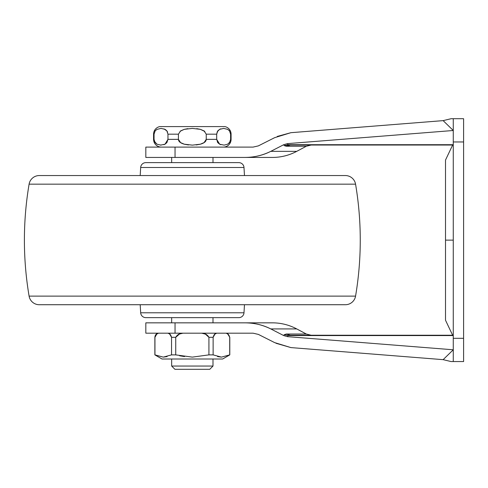 <?xml version="1.0" encoding="UTF-8"?>
<svg xmlns="http://www.w3.org/2000/svg" width="488" height="488" viewBox="0 0 488 488"><rect width="100%" height="100%" fill="white"/><g stroke="black" fill="none" stroke-linecap="round" stroke-linejoin="round"><path stroke-width="0.73" d="M174.893 369.288L209.767 369.288L213 366.055L171.66 366.055L174.893 369.288L171.66 366.055L213 366.055L213 359.015L213 366.055L209.767 369.288L174.893 369.288M179.614 355.776L184.58 356.6M171.66 359.015L171.66 366.055L171.66 359.015M213 322.842L213 317.645L213 322.842M213 162.632L213 157.435L213 162.632M171.66 157.435L171.66 162.632L171.66 157.435M171.66 317.645L171.66 322.842L171.66 317.645M153.574 139.355L153.574 134.182L154.049 134.182L153.574 134.182A7.753 7.753 0 0 1 159.777 126.593A7.753 7.753 0 0 0 153.574 134.182L153.574 139.355A7.753 7.753 0 0 0 161.327 147.101A7.753 7.753 0 0 1 153.574 139.355L154.049 139.355L153.574 139.355M220.844 144.716L219.655 144.21L216.696 139.367L216.696 134.182L206.241 134.182L216.696 134.182L217.258 131.76L219.649 129.332L220.759 128.85M224.144 145.119L219.655 144.21L217.788 142.636L216.696 139.367L206.241 139.355L216.696 139.355L216.696 134.182L217.782 130.906L219.649 129.332L223.687 128.405M223.644 128.405L227.695 129.351M229.165 130.479L229.683 131.126M227.646 129.326L229.512 130.894L230.611 134.182L231.08 134.182A7.753 7.753 0 0 0 224.883 126.593L159.777 126.593L224.883 126.593A7.753 7.753 0 0 1 231.08 134.182L230.611 134.182L230.611 139.391L229.519 142.636L227.652 144.21L224.114 145.119M155.013 131.077L155.379 130.607M156.837 129.424L161.003 128.405L165.005 129.326L166.524 130.491L167.585 132.156M163.919 128.856L166.872 130.906L167.964 134.182L178.419 134.182L167.964 134.182L167.964 139.355L165.011 144.204L163.803 144.716M180.041 131.309L184.318 129.332L187.862 128.661M196.731 128.649L200.361 129.338L204.832 131.479M192.4 145.131L200.342 144.204L204.076 142.618L200.355 144.198C204.222 143.118 206.18 141.508 206.241 139.355C206.18 141.508 204.216 143.124 200.342 144.204L196.176 144.948M188.539 144.954L184.299 144.198C180.438 143.118 178.48 141.508 178.419 139.355L167.964 139.355L178.419 139.355L178.419 134.182L180.597 130.906L184.318 129.332L192.327 128.405L200.361 129.338L204.076 130.918L206.241 134.182L206.241 139.355L206.241 134.182M167.964 134.182L167.964 139.355L166.878 142.624L165.011 144.204L160.491 145.119M161.01 145.131L157.008 144.21L154.446 141.422L156.868 144.131M223.333 147.101A7.753 7.753 0 0 0 231.08 139.355L230.611 139.355L231.08 139.355A7.753 7.753 0 0 1 223.333 147.101M229.903 142.051L227.652 144.21M162.028 359.015L222.632 359.015L229.793 354.88L221.442 357.118L213.122 354.88L208.925 354.88L192.327 357.118L175.735 354.88L171.538 354.88L163.273 357.118L154.867 354.88L162.028 359.015L154.867 354.88L154.867 337.312A5.167 5.167 0 0 1 157.453 333.176L226.115 333.176C227.756 333.298 228.951 334.676 229.714 337.312L229.793 354.88L222.632 359.015L162.028 359.015M158.411 333.219L156.654 334.127M229.793 354.88L229.793 337.312L227.207 333.176L216.715 333.176L214.824 334.127M205.643 334.182L201.733 333.176C205.027 333.316 207.424 334.695 208.925 337.312L213.122 337.312C213.872 334.683 215.068 333.304 216.715 333.176L201.733 333.176L205.515 334.127M171.538 337.312L175.735 337.312C177.26 334.676 179.651 333.298 182.927 333.176L167.945 333.176C169.58 333.298 170.782 334.676 171.538 337.312L171.538 354.88L175.735 354.88L175.735 337.312L171.538 337.312L169.751 334.066L167.945 333.176L169.641 333.987L171.538 337.312L171.538 354.88L163.273 357.118L154.946 354.88L154.946 337.312C155.696 334.683 156.898 333.304 158.539 333.176L157.453 333.176A5.167 5.167 0 0 0 154.867 337.312L154.867 354.88L163.212 357.118L167.109 356.606M169.897 334.182L168.232 333.274M182.927 333.176L179.529 333.987L175.735 337.312L175.735 354.88L192.327 357.118L208.925 354.88L208.925 337.312L208.925 354.88L213.122 354.88L213.122 337.312L208.925 337.312L205.369 334.073L201.733 333.176L182.927 333.176L179.139 334.134M221.406 357.118L217.55 356.6L221.43 357.118L229.714 354.88L229.714 337.312L227.926 334.066L226.115 333.176L228.006 334.127M229.195 355.136L229.714 354.88M165.139 144.137L167.957 139.641M184.641 144.289L188.228 144.918M217.325 141.971L219.594 144.173M220.314 129.015L219.862 129.222M218.008 130.631L217.654 131.083M204.649 131.333L203.783 130.729M167.372 131.687L166.792 130.802M157.008 144.21L155.141 142.63L154.049 139.355L154.049 134.182L155.135 130.912L157.002 129.332M178.48 139.977L180.59 142.63L178.419 139.355L178.419 134.182M196.432 144.918L200.019 144.289M204.618 131.309L204.063 130.906M154.049 139.355L154.049 134.182M206.241 139.355L204.063 142.63M192.327 145.131L184.299 144.198L180.578 142.618M217.782 130.906L217.52 131.29M163.23 357.118L154.946 354.88L154.946 337.312L156.843 333.987L158.539 333.176L167.945 333.176M216.715 333.176L215.019 333.987L213.122 337.312L213.122 354.88L221.442 357.118M288.091 335.573L287.401 336.641L283.717 335.579L284.211 334.689L288.091 335.573L290.299 335.244L288.091 335.573L284.211 334.689L286.285 334.03L306.311 334.03L296.734 328.924L270.779 328.924L283.717 335.579L284.211 334.689L286.285 334.03L290.299 335.244L453.267 335.244L290.299 335.244L286.285 334.03L306.311 334.03L296.734 328.924L270.779 328.924C262.452 324.807 253.675 322.775 244.445 322.842L272.42 322.842A51.673 51.673 0 0 1 296.734 328.924A51.673 51.673 0 0 0 272.42 322.842L175.039 322.842L175.039 333.176L145.827 333.176L253.065 333.176L258.347 334.396L274.628 342.6L258.347 334.396L253.065 333.176L175.039 333.176L175.039 322.842L244.445 322.842C254.034 322.842 262.812 324.868 270.779 328.924L283.717 335.579L287.401 336.641L453.267 349.786L443.135 359.656L290.909 347.59L274.628 342.6L290.909 347.59L443.135 359.656L290.909 347.59L443.135 359.656L451.089 361.565L443.135 359.656L451.089 361.565L453.267 361.565L451.089 361.565L443.135 359.656L453.267 349.786L287.401 336.641L288.091 335.573L453.267 335.573L288.652 335.36M258.347 145.888L274.628 137.677L258.347 145.888L253.065 147.101L145.827 147.101L145.827 157.435L145.827 147.101L253.065 147.101L258.347 145.888L274.628 137.677L290.909 132.687L443.135 120.627L451.089 118.712L463.6 118.712L453.267 118.712L453.267 141.965L463.6 141.965L463.6 118.712L463.6 141.965L453.267 141.965L453.267 338.312L463.6 338.312L463.6 141.965L463.6 338.312L453.267 338.312L453.267 361.565L463.6 361.565L453.267 361.565L463.6 361.565L463.6 338.312L463.6 361.565M453.267 361.565L453.267 118.712L451.089 118.712L443.135 120.627L290.909 132.687L443.135 120.627L453.267 130.497L287.401 143.637L288.091 144.704L453.267 144.704L288.091 144.704L290.299 145.034L286.285 146.248L306.311 146.248L286.169 146.248M306.311 334.03L311.173 335.244L306.311 334.03M452.644 335.244L445.514 320.232L445.514 240.139L453.267 240.139L445.514 240.139L445.514 320.232L445.514 160.052L452.644 145.034M296.734 151.353A51.673 51.673 0 0 1 272.42 157.435L175.039 157.435L175.039 147.101L175.039 157.435L145.827 157.435L272.42 157.435A51.673 51.673 0 0 0 296.734 151.353L270.779 151.353C262.812 155.41 254.034 157.435 244.445 157.435C253.675 157.496 262.452 155.471 270.779 151.353L296.734 151.353L306.311 146.248L311.173 145.034M145.827 333.176L145.827 322.842L145.827 333.176M258.341 334.39L274.628 342.6L290.909 347.59L275.982 343.265M175.039 322.842L145.827 322.842L175.039 322.842M288.652 144.918L284.211 145.595L286.285 146.248L284.211 145.595L288.091 144.704L287.401 143.637L283.717 144.704L270.779 151.353L283.717 144.704L287.401 143.637L453.267 130.497L443.135 120.627L290.909 132.687L277.239 136.439M290.299 145.034L453.267 145.034L290.299 145.034L286.285 146.248M284.211 145.595L283.717 144.704L284.211 145.595M290.909 132.687L274.628 137.677L290.909 132.687M443.135 120.627L451.089 118.712M445.514 240.139L445.514 160.052L445.514 240.139M140.666 167.494L243.994 167.494A5.167 5.167 0 0 0 238.833 162.632L145.827 162.632A5.167 5.167 0 0 0 140.666 167.494L140.19 175.552L140.666 167.494A5.167 5.167 0 0 1 145.827 162.632L238.833 162.632A5.167 5.167 0 0 1 243.994 167.494L140.666 167.494M244.47 175.552L243.994 167.494L244.47 175.552M39.29 175.552L345.37 175.552A10.333 10.333 0 0 1 355.563 184.165A335.86 335.86 0 0 1 355.563 296.118A10.333 10.333 0 0 1 345.37 304.726L39.29 304.726A10.333 10.333 0 0 1 29.097 296.118A10.333 10.333 0 0 0 39.29 304.726L345.37 304.726A10.333 10.333 0 0 0 355.563 296.118L29.097 296.118A335.86 335.86 0 0 1 29.097 184.165L355.563 184.165A10.333 10.333 0 0 0 345.37 175.552L39.29 175.552A10.333 10.333 0 0 0 29.097 184.165A335.86 335.86 0 0 0 29.097 296.118L355.563 296.118A335.86 335.86 0 0 0 355.563 184.165L29.097 184.165A10.333 10.333 0 0 1 39.29 175.552L46.104 175.552M140.666 312.784L243.994 312.784L244.47 304.726L243.994 312.784L140.666 312.784A5.167 5.167 0 0 0 145.827 317.645L238.833 317.645A5.167 5.167 0 0 0 243.994 312.784A5.167 5.167 0 0 1 238.833 317.645L145.827 317.645A5.167 5.167 0 0 1 140.666 312.784L140.19 304.726L140.666 312.784M231.08 134.182L231.08 139.355"/></g></svg>
